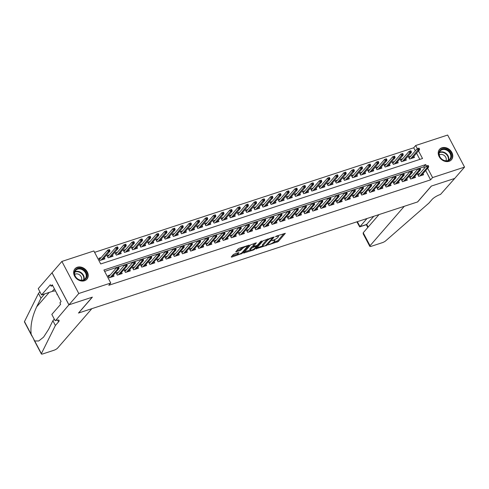 <?xml version="1.0" encoding="UTF-8"?>
<svg xmlns="http://www.w3.org/2000/svg" width="489" height="489" viewBox="0 0 489 489"><rect width="100%" height="100%" fill="white"/><g stroke="black" fill="none" stroke-linecap="round" stroke-linejoin="round"><path stroke-width="0.73" d="M268.32 244.891L278.296 241.529L285.325 233.32L276.34 236.12L275.454 236.762L276.896 236.383A3.185 0.819 152.2 0 1 278.473 236.321A3.185 0.819 152.2 0 1 278.217 236.969L277.642 237.636A3.185 0.819 152.2 0 1 273.846 239.897L271.915 240.753L273.302 240.521A3.185 0.819 152.2 0 1 274.885 240.46A3.185 0.819 152.2 0 1 274.629 241.108L274.048 241.774A3.185 0.819 152.2 0 1 270.252 244.035L268.32 244.891M77.366 267.238A7.903 6.369 -139 0 1 86.327 270.46A7.903 6.369 -139 0 1 86.895 279.182A7.903 6.369 -139 0 1 84.487 280.753A7.903 6.369 -139 0 1 75.526 277.532A7.903 6.369 -139 0 1 74.958 268.816A7.903 6.369 -139 0 1 77.366 267.238M441.946 147.782A7.903 6.369 -139 0 1 450.907 151.009A7.903 6.369 -139 0 1 451.475 159.726A7.903 6.369 -139 0 1 449.073 161.303A7.903 6.369 -139 0 1 440.106 158.075A7.903 6.369 -139 0 1 439.538 149.359A7.903 6.369 -139 0 1 441.946 147.782M234.372 253.993L233.186 254.702L231.236 256.945L231.645 257.128L242.269 253.333L249.304 245.123L239.372 248.235L238.186 248.944L235.747 251.853L240.282 250.515L242.636 248.461A2.659 0.685 152.2 0 1 245.148 246.823A2.659 0.685 152.2 0 1 247.128 246.517A2.659 0.685 152.2 0 1 246.914 247.061L242.336 252.33A2.659 0.685 152.2 0 1 239.824 253.968A2.659 0.685 152.2 0 1 237.843 254.274A2.659 0.685 152.2 0 1 238.057 253.73L238.901 252.654L238.406 252.672L234.372 253.993M415.326 150.863L413.706 147.788L415.668 145.52L447.649 135.043L464.55 167.104L454.715 178.43L431.292 186.101L417.52 201.963L78.601 313.009L92.372 297.147L68.949 304.824L78.784 293.498L61.883 261.438L93.864 250.961L100.716 263.956L422.52 158.515L418.511 150.905M464.55 167.104L432.576 177.58L427.649 168.234M426.469 166.003L425.723 164.579L103.912 270.02L110.765 283.015L108.796 285.283L430.607 179.842L432.576 177.58M110.765 283.015L78.784 293.498M256.102 248.797L267.141 245.185L274.17 236.976L263.058 240.79L256.102 248.797M253.516 249.965L243.589 253.076L250.619 244.867L256.34 242.819L253.357 246.468L256.529 245.57L257.715 244.867L260.655 241.487L261.829 240.973L254.702 249.256L253.516 249.965L253.223 249.402M101.174 257.55L98.87 258.308L100.013 260.472L104.903 258.87L104.279 257.691M109.322 254.885L107.018 255.637L108.161 257.801L113.051 256.199L112.427 255.02M117.47 252.214L115.166 252.966L116.309 255.136L121.199 253.534L120.575 252.355M125.618 249.543L123.314 250.301L124.457 252.465L129.347 250.863L128.723 249.683M133.766 246.872L131.462 247.63L132.605 249.793L137.488 248.192L136.871 247.012M141.908 244.207L139.609 244.958L140.753 247.128L145.636 245.527L145.013 244.341M150.056 241.535L147.757 242.293L148.894 244.457L153.784 242.856L153.161 241.676M158.204 238.864L155.899 239.622L157.042 241.786L161.932 240.185L161.309 239.005M166.352 236.199L164.047 236.951L165.19 239.115L170.08 237.513L169.457 236.334M174.5 233.528L172.195 234.28L173.338 236.45L178.228 234.848L177.605 233.669M182.648 230.857L180.343 231.615L181.486 233.779L186.376 232.177L185.753 230.997M190.796 228.192L188.491 228.944L189.634 231.108L194.518 229.506L193.901 228.326M198.937 225.521L196.639 226.273L197.782 228.442L202.666 226.841L202.043 225.655M207.085 222.85L204.787 223.607L205.924 225.771L210.814 224.17L210.191 222.99M215.233 220.178L212.929 220.936L214.072 223.1L218.962 221.499L218.338 220.319M223.381 217.513L221.077 218.265L222.22 220.435L227.11 218.827L226.486 217.648M231.529 214.842L229.225 215.594L230.368 217.764L235.258 216.162L234.634 214.983M239.677 212.171L237.373 212.929L238.516 215.093L243.406 213.491L242.782 212.312M247.825 209.506L245.521 210.258L246.664 212.422L251.548 210.82L250.93 209.64M255.967 206.835L253.669 207.587L254.812 209.757L259.696 208.155L259.072 206.975M264.115 204.164L261.817 204.922L262.954 207.085L267.844 205.484L267.22 204.304M272.263 201.499L269.959 202.25L271.102 204.414L275.992 202.813L275.368 201.633M280.411 198.827L278.107 199.579L279.25 201.749L284.14 200.148L283.516 198.962M288.559 196.156L286.254 196.914L287.398 199.078L292.288 197.477L291.664 196.297M296.707 193.485L294.402 194.243L295.545 196.407L300.435 194.805L299.812 193.626M304.849 190.82L302.55 191.572L303.693 193.736L308.577 192.134L307.96 190.954M312.997 188.149L310.698 188.901L311.835 191.071L316.725 189.469L316.102 188.289M321.145 185.478L318.846 186.236L319.983 188.399L324.873 186.798L324.25 185.618M329.293 182.813L326.988 183.564L328.131 185.728L333.021 184.127L332.398 182.947M337.441 180.141L335.136 180.893L336.279 183.063L341.169 181.462L340.546 180.282M345.589 177.47L343.284 178.228L344.427 180.392L349.317 178.791L348.694 177.611M353.736 174.799L351.432 175.557L352.575 177.721L357.459 176.119L356.842 174.94M361.878 172.134L359.58 172.886L360.723 175.056L365.607 173.448L364.99 172.269M370.026 169.463L367.728 170.215L368.865 172.385L373.755 170.783L373.131 169.604M378.174 166.792L375.87 167.55L377.013 169.714L381.903 168.112L381.279 166.932M386.322 164.127L384.018 164.879L385.161 167.042L390.051 165.441L389.427 164.261M394.47 161.456L392.166 162.207L393.309 164.377L398.199 162.776L397.575 161.596M402.618 158.784L400.314 159.542L401.457 161.706L406.347 160.105L405.723 158.925M419.898 173.442L417.6 174.2L418.737 176.364L423.627 174.762L423.003 173.583M411.75 176.113L409.452 176.865L410.595 179.035L415.479 177.434L414.855 176.254M403.608 178.785L401.304 179.536L402.447 181.706L407.331 180.105L406.714 178.919M395.46 181.45L393.156 182.208L394.299 184.371L399.189 182.77L398.566 181.59M387.312 184.121L385.008 184.879L386.151 187.042L391.041 185.441L390.418 184.261M379.164 186.792L376.86 187.544L378.003 189.714L382.893 188.112L382.27 186.932M371.017 189.463L368.712 190.215L369.855 192.379L374.745 190.777L374.122 189.598M362.869 192.128L360.57 192.886L361.707 195.05L366.597 193.448L365.974 192.269M354.721 194.799L352.422 195.551L353.565 197.721L358.449 196.12L357.826 194.94M346.579 197.47L344.274 198.222L345.417 200.386L350.301 198.785L349.684 197.605M338.431 200.135L336.126 200.893L337.269 203.057L342.159 201.456L341.536 200.276M330.283 202.807L327.978 203.565L329.121 205.728L334.011 204.127L333.388 202.947M322.135 205.478L319.83 206.23L320.973 208.4L325.863 206.798L325.24 205.612M313.987 208.149L311.682 208.901L312.826 211.065L317.716 209.463L317.092 208.283M305.839 210.814L303.541 211.572L304.678 213.736L309.568 212.134L308.944 210.955M297.691 213.485L295.393 214.237L296.536 216.407L301.42 214.805L300.796 213.626M289.549 216.156L287.245 216.908L288.388 219.072L293.272 217.471L292.654 216.291M281.401 218.821L279.097 219.579L280.24 221.743L285.13 220.142L284.506 218.962M273.253 221.493L270.949 222.244L272.092 224.414L276.982 222.813L276.358 221.633M265.105 224.164L262.801 224.916L263.944 227.085L268.834 225.484L268.21 224.298M256.957 226.829L254.653 227.587L255.796 229.751L260.686 228.149L260.062 226.969M248.809 229.5L246.511 230.258L247.648 232.422L252.538 230.82L251.914 229.641M240.661 232.171L238.363 232.923L239.506 235.093L244.39 233.491L243.773 232.312M232.519 234.842L230.215 235.594L231.358 237.758L236.242 236.156L235.625 234.977M224.372 237.507L222.067 238.265L223.21 240.429L228.1 238.828L227.477 237.648M216.224 240.178L213.919 240.93L215.062 243.1L219.952 241.499L219.329 240.319M208.076 242.85L205.771 243.601L206.914 245.765L211.804 244.164L211.181 242.984M199.928 245.515L197.629 246.273L198.766 248.436L203.656 246.835L203.033 245.655M191.78 248.186L189.481 248.944L190.624 251.108L195.508 249.506L194.885 248.326M183.632 250.857L181.333 251.609L182.476 253.779L187.36 252.177L186.743 250.991M175.49 253.528L173.185 254.28L174.328 256.444L179.218 254.842L178.595 253.663M167.342 256.193L165.037 256.951L166.181 259.115L171.071 257.514L170.447 256.334M159.194 258.864L156.89 259.616L158.033 261.786L162.923 260.185L162.299 259.005M151.046 261.536L148.742 262.287L149.885 264.451L154.775 262.85L154.151 261.67M142.898 264.201L140.6 264.959L141.737 267.122L146.627 265.521L146.003 264.341M134.75 266.872L132.452 267.624L133.595 269.794L138.479 268.192L137.855 267.012M126.608 269.543L124.304 270.295L125.447 272.465L130.331 270.863L129.713 269.677M118.46 272.208L116.156 272.966L117.299 275.13L122.189 273.528L121.565 272.349M430.607 179.842L425.681 170.502M424.464 168.192L423.755 166.847L104.64 271.401M110.312 274.879L108.008 275.637L109.151 277.801L114.041 276.199L113.417 275.02M413.706 147.788L94.591 252.342M419.825 159.402L416.542 153.173M410.766 156.119L408.462 156.871L409.605 159.035L414.489 157.434L413.871 156.254M68.949 304.824L52.048 272.764L61.883 261.438M417.337 148.674L415.668 145.52M423.755 166.847L425.723 164.579M273.241 242.483L277.838 240.661L283.944 233.632M272.477 237.648L272.789 237.287M256.951 247.825L262.825 245.9M265.613 245.557L272.544 238.033L271.095 238.284A3.185 0.819 152.2 0 0 267.306 240.545L263.131 245.35A3.185 0.819 152.2 0 0 262.874 245.998A3.185 0.819 152.2 0 0 264.457 245.936L265.613 245.557M267.648 238.968A3.185 0.819 152.2 0 0 266.847 239.677L267.306 240.545M262.874 245.998L262.416 245.13A3.185 0.819 152.2 0 1 262.672 244.482L266.847 239.677M250.221 250.026L244.518 251.896M254.952 243.131L252.984 245.399L253.357 246.468M256.78 245.478L256.364 245.949M250.515 249.634A2.659 0.685 152.2 0 0 250.301 250.179A2.659 0.685 152.2 0 0 252.281 249.873A2.659 0.685 152.2 0 0 254.793 248.235L256.407 246.377L255.992 246.193L252.128 247.776L250.515 249.634L250.056 248.767A2.659 0.685 152.2 0 0 249.842 249.311L250.301 250.179M250.056 248.767L251.67 246.914L253.168 246.101M237.526 252.96A2.659 0.685 152.2 0 0 237.385 253.406L237.843 254.274M242.642 247.165A2.659 0.685 152.2 0 0 242.177 247.593L242.636 248.461M236.676 250.68L239.824 249.647L242.177 247.593M247.073 246.407L247.917 245.435M232.079 255.973L237.758 254.109M419.47 148.98L419.012 148.112L418.199 148.381L418.657 149.249L419.47 148.98L419.464 149.805L418.003 150.288L417.178 148.729L409.085 158.051M418.657 149.249L410.723 158.668M419.464 149.805L412.19 158.191M417.178 148.729L418.199 148.381M427.789 166.572L428.608 166.309L428.15 165.441L427.337 165.71L427.789 166.572L427.135 167.617L428.602 167.134L421.322 175.52M419.862 175.997L427.135 167.617L426.316 166.058L418.217 175.38M427.337 165.71L426.316 166.058M428.602 167.134L428.608 166.309M439.776 150.74A6.84 5.513 -139 0 1 448.413 150.423A6.84 5.513 -139 0 1 450.613 159.066A6.84 5.513 -139 0 1 441.97 159.39A6.84 5.513 -139 0 1 439.776 150.74M450.014 158.986A6.333 5.104 41 0 0 448.162 151.125A6.333 5.104 41 0 0 440.216 150.979A6.333 5.104 41 0 0 439.978 151.278A6.333 5.104 41 0 0 441.83 159.139A6.333 5.104 41 0 0 449.782 159.286A6.333 5.104 41 0 0 450.014 158.986M445.937 160.789A4.511 3.637 41 0 0 444.507 155.698A4.511 3.637 41 0 0 439.263 154.995M450.919 160.276A7.855 6.333 41 0 0 451.127 160.056A7.855 6.333 41 0 0 451.414 159.683A7.855 6.333 41 0 0 449.122 149.94A7.855 6.333 41 0 0 439.263 149.756A7.855 6.333 41 0 0 439.073 149.989M75.19 270.197A6.84 5.513 -139 0 1 83.833 269.873A6.84 5.513 -139 0 1 86.033 278.522A6.84 5.513 -139 0 1 77.39 278.846A6.84 5.513 -139 0 1 75.19 270.197M85.434 278.443A6.333 5.104 41 0 0 83.582 270.582A6.333 5.104 41 0 0 75.63 270.429A6.333 5.104 41 0 0 75.398 270.729A6.333 5.104 41 0 0 77.25 278.589A6.333 5.104 41 0 0 85.196 278.736A6.333 5.104 41 0 0 85.434 278.443M81.357 280.246A4.511 3.637 41 0 0 79.927 275.148A4.511 3.637 41 0 0 74.683 274.451M86.339 279.732A7.855 6.333 41 0 0 86.541 279.506A7.855 6.333 41 0 0 86.834 279.14A7.855 6.333 41 0 0 84.542 269.39A7.855 6.333 41 0 0 74.683 269.207A7.855 6.333 41 0 0 74.493 269.439M56.95 293.675L56.944 294.372L57.574 294.855M367.013 218.51L359.971 226.621L366.738 224.402L368.15 227.092M454.752 178.418L431.414 186.064L417.643 201.92L404.281 206.303L370.045 245.722A3.038 0.782 152.2 0 0 369.8 246.34A3.038 0.782 152.2 0 0 371.31 246.285L382.429 242.636A3.038 0.782 152.2 0 0 385.699 240.826L428.926 203.088L432.074 199.463A7.097 1.822 -27.8 0 1 440.534 194.42L454.746 178.393M379.012 214.579L363.217 232.77L370.045 245.722M373.779 216.297L366.426 224.659L359.666 226.872L359.971 226.621L357.367 221.67M369.8 246.34L363.199 233.821L363.217 232.77M356.878 221.829L359.666 226.872M91.84 308.669L57.604 348.095A3.038 0.782 152.2 0 1 53.979 350.252L42.861 353.895A3.038 0.782 152.2 0 1 41.351 353.957A3.038 0.782 152.2 0 1 41.388 353.639L55.385 325.478L58.533 321.854A7.097 1.822 152.2 0 0 59.108 320.411A7.097 1.822 152.2 0 0 55.587 320.552L68.906 304.836L92.25 297.19L78.478 313.052L91.84 308.669M31.926 336.077L24.45 321.896A3.038 0.782 -27.8 0 1 24.487 321.585L38.484 293.418L40.984 298.162L36.693 306.799C32.085 316.731 30.245 325.882 31.168 334.262L34.701 340.967L38.723 340.986L43.588 337.129L48.594 329.372L52.885 320.735L54.297 319.109M52.885 320.735L55.385 325.478M38.484 293.418L39.896 291.792M44.578 293.926A7.097 1.822 152.2 0 1 44.132 294.537L40.984 298.162M68.906 304.836L52.005 272.783L38.234 288.638L41.547 294.922L50.361 284.769L51.094 286.157L52.708 285.625M55.135 320.698L51.828 314.415L60.642 304.262L59.909 302.88L61.088 301.517L52.274 284.8L51.094 286.157M41.547 294.922L52.176 291.438A11.4 9.187 -139 0 1 55.538 290.992M411.322 151.651L410.864 150.783L410.051 151.046L410.509 151.914L411.322 151.651L411.322 152.476L409.855 152.959L409.03 151.401L400.937 160.722M410.509 151.914L402.575 161.339M411.322 152.476L404.042 160.857M409.03 151.401L410.051 151.046M403.174 154.316L402.722 153.454L401.903 153.717L402.361 154.585L403.174 154.316L403.174 155.147L401.707 155.624L400.882 154.066L392.789 163.387M402.361 154.585L394.427 164.011M403.174 155.147L395.894 163.528M400.882 154.066L401.903 153.717M395.026 156.987L394.574 156.119L393.755 156.388L394.213 157.256L395.026 156.987L395.026 157.819L393.559 158.295L392.734 156.737L384.641 166.058M394.213 157.256L386.279 166.676M395.026 157.819L387.746 166.199M392.734 156.737L393.755 156.388M386.885 159.658L386.426 158.791L385.613 159.059L386.065 159.921L386.885 159.658L386.878 160.484L385.411 160.967L384.592 159.408L376.493 168.729M386.065 159.921L378.131 169.347M386.878 160.484L379.598 168.87M384.592 159.408L385.613 159.059M419.641 169.243L420.461 168.974L420.002 168.112L419.189 168.375L419.641 169.243L418.987 170.288L420.454 169.805L413.181 178.185M411.714 178.668L418.987 170.288L418.168 168.723L410.075 178.051M419.189 168.375L418.168 168.723M420.454 169.805L420.461 168.974M411.5 171.914L412.313 171.645L411.854 170.777L411.041 171.046L411.5 171.914L410.846 172.953L412.306 172.476L405.033 180.857M403.566 181.34L410.846 172.953L410.02 171.394L401.927 180.716M411.041 171.046L410.02 171.394M412.306 172.476L412.313 171.645M403.352 174.579L404.165 174.316L403.706 173.448L402.893 173.717L403.352 174.579L402.698 175.624L404.165 175.141L396.885 183.528M395.418 184.005L402.698 175.624L401.872 174.066L393.779 183.387M402.893 173.717L401.872 174.066M404.165 175.141L404.165 174.316M395.204 177.25L396.017 176.987L395.558 176.119L394.745 176.382L395.204 177.25L394.55 178.296L396.017 177.813L388.737 186.193M387.27 186.676L394.55 178.296L393.724 176.737L385.632 186.058M394.745 176.382L393.724 176.737M396.017 177.813L396.017 176.987M378.737 162.324L378.278 161.462L377.465 161.725L377.918 162.593L378.737 162.324L378.731 163.155L377.264 163.638L376.444 162.073L368.345 171.401M377.918 162.593L369.99 172.018M378.731 163.155L371.457 171.535M376.444 162.073L377.465 161.725M387.056 179.921L387.869 179.652L387.416 178.785L386.597 179.053L387.056 179.921L386.402 180.961L387.869 180.484L380.589 188.864M379.122 189.347L386.402 180.961L385.576 179.402L377.484 188.723M386.597 179.053L385.576 179.402M387.869 180.484L387.869 179.652M370.589 164.995L370.13 164.127L369.317 164.396L369.776 165.264L370.589 164.995L370.583 165.826L369.116 166.303L368.296 164.744L360.204 174.066M369.776 165.264L361.842 174.689M370.583 165.826L363.309 174.206M368.296 164.744L369.317 164.396M378.908 182.593L379.721 182.324L379.268 181.456L378.449 181.725L378.908 182.593L378.254 183.632L379.721 183.155L372.441 191.535M370.974 192.012L378.254 183.632L377.435 182.073L369.336 191.395M378.449 181.725L377.435 182.073M379.721 183.155L379.721 182.324M362.441 167.666L361.982 166.798L361.169 167.067L361.628 167.929L362.441 167.666L362.441 168.491L360.974 168.974L360.149 167.415L352.056 176.737M361.628 167.929L353.694 177.354M362.441 168.491L355.161 176.877M360.149 167.415L361.169 167.067M370.76 185.258L371.579 184.995L371.12 184.127L370.307 184.396L370.76 185.258L370.106 186.303L371.573 185.82L364.293 194.2M362.832 194.683L370.106 186.303L369.287 184.744L361.188 194.066M370.307 184.396L369.287 184.744M371.573 185.82L371.579 184.995M354.293 170.331L353.834 169.469L353.021 169.732L353.48 170.6L354.293 170.331L354.293 171.162L352.826 171.645L352.001 170.086L343.908 179.408M353.48 170.6L345.546 180.025M354.293 171.162L347.013 179.542M352.001 170.086L353.021 169.732M362.618 187.929L363.431 187.66L362.972 186.798L362.16 187.061L362.618 187.929L361.958 188.974L363.425 188.491L356.151 196.871M354.684 197.354L361.958 188.974L361.139 187.409L353.046 196.737M362.16 187.061L361.139 187.409M363.425 188.491L363.431 187.66M346.145 173.002L345.692 172.134L344.873 172.403L345.332 173.271L346.145 173.002L346.145 173.833L344.678 174.31L343.853 172.751L335.76 182.073M345.332 173.271L337.398 182.697M346.145 173.833L338.865 182.214M343.853 172.751L344.873 172.403M354.47 190.6L355.283 190.331L354.825 189.463L354.012 189.732L354.47 190.6L353.816 191.639L355.277 191.162L348.003 199.543M346.536 200.019L353.816 191.639L352.991 190.08L344.898 199.402M354.012 189.732L352.991 190.08M355.277 191.162L355.283 190.331M337.997 175.673L337.544 174.805L336.725 175.074L337.184 175.942L337.997 175.673L337.997 176.505L336.53 176.981L335.711 175.423L327.612 184.744M337.184 175.942L329.25 185.362M337.997 176.505L330.717 184.885M335.711 175.423L336.725 175.074M346.322 193.265L347.135 193.002L346.677 192.134L345.864 192.403L346.322 193.265L345.668 194.31L347.135 193.827L339.855 202.214M338.388 202.691L345.668 194.31L344.843 192.752L336.75 202.073M345.864 192.403L344.843 192.752M347.135 193.827L347.135 193.002M329.855 178.344L329.397 177.476L328.584 177.745L329.036 178.607L329.855 178.344L329.849 179.17L328.382 179.652L327.563 178.094L319.464 187.415M329.036 178.607L321.102 188.033M329.849 179.17L322.569 187.55M327.563 178.094L328.584 177.745M338.174 195.936L338.987 195.667L338.535 194.805L337.716 195.068L338.174 195.936L337.52 196.981L338.987 196.499L331.707 204.879M330.24 205.362L337.52 196.981L336.695 195.423L328.602 204.744M337.716 195.068L336.695 195.423M338.987 196.499L338.987 195.667M321.707 181.009L321.249 180.148L320.436 180.41L320.888 181.278L321.707 181.009L321.701 181.841L320.234 182.324L319.415 180.759L311.316 190.087M320.888 181.278L312.96 190.704M321.701 181.841L314.427 190.221M319.415 180.759L320.436 180.41M330.026 198.607L330.839 198.338L330.387 197.47L329.568 197.739L330.026 198.607L329.372 199.646L330.839 199.17L323.559 207.55M322.092 208.033L329.372 199.646L328.547 198.088L320.454 207.409M329.568 197.739L328.547 198.088M330.839 199.17L330.839 198.338M313.559 183.681L313.101 182.813L312.288 183.082L312.746 183.95L313.559 183.681L313.553 184.512L312.086 184.989L311.267 183.43L303.174 192.752M312.746 183.95L304.812 193.369M313.553 184.512L306.279 192.892M311.267 183.43L312.288 183.082M321.878 201.279L322.697 201.01L322.239 200.142L321.426 200.411L321.878 201.279L321.224 202.318L322.691 201.835L315.411 210.221M313.944 210.698L321.224 202.318L320.405 200.759L312.306 210.081M321.426 200.411L320.405 200.759M322.691 201.835L322.697 201.01M305.411 186.352L304.953 185.484L304.14 185.753L304.598 186.615L305.411 186.352L305.411 187.177L303.944 187.66L303.119 186.101L295.026 195.423M304.598 186.615L296.664 196.04M305.411 187.177L298.131 195.563M303.119 186.101L304.14 185.753M313.73 203.944L314.549 203.681L314.091 202.813L313.278 203.082L313.73 203.944L313.076 204.989L314.543 204.506L307.263 212.886M305.802 213.369L313.076 204.989L312.257 203.43L304.158 212.752M313.278 203.082L312.257 203.43M314.543 204.506L314.549 203.681M297.263 189.017L296.805 188.155L295.992 188.418L296.45 189.286L297.263 189.017L297.263 189.848L295.796 190.331L294.971 188.772L286.878 198.094M296.45 189.286L288.516 198.711M297.263 189.848L289.983 198.228M294.971 188.772L295.992 188.418M305.588 206.615L306.401 206.346L305.943 205.484L305.13 205.747L305.588 206.615L304.928 207.66L306.395 207.177L299.121 215.557M297.654 216.04L304.928 207.66L304.109 206.095L296.016 215.417M305.13 205.747L304.109 206.095M306.395 207.177L306.401 206.346M289.115 191.688L288.663 190.82L287.844 191.089L288.302 191.957L289.115 191.688L289.115 192.519L287.648 192.996L286.823 191.437L278.73 200.759M288.302 191.957L280.368 201.382M289.115 192.519L281.835 200.9M286.823 191.437L287.844 191.089M297.44 209.286L298.253 209.017L297.795 208.149L296.982 208.418L297.44 209.286L296.786 210.325L298.247 209.848L290.973 218.228M289.506 218.705L296.786 210.325L295.961 208.766L287.868 218.088M296.982 208.418L295.961 208.766M298.247 209.848L298.253 209.017M280.967 194.359L280.515 193.491L279.696 193.76L280.154 194.628L280.967 194.359L280.967 195.184L279.5 195.667L278.681 194.109L270.582 203.43M280.154 194.628L272.22 204.047M280.967 195.184L273.687 203.571M278.681 194.109L279.696 193.76M289.292 211.951L290.105 211.688L289.647 210.82L288.834 211.089L289.292 211.951L288.638 212.996L290.105 212.513L282.825 220.9M281.358 221.376L288.638 212.996L287.813 211.437L279.72 220.759M288.834 211.089L287.813 211.437M290.105 212.513L290.105 211.688M272.825 197.03L272.367 196.162L271.554 196.425L272.006 197.293L272.825 197.03L272.819 197.856L271.352 198.338L270.533 196.78L262.434 206.101M272.006 197.293L264.078 206.719M272.819 197.856L265.539 206.236M270.533 196.78L271.554 196.425M281.144 214.622L281.957 214.353L281.505 213.491L280.686 213.754L281.144 214.622L280.49 215.667L281.957 215.184L274.677 223.565M273.21 224.048L280.49 215.667L279.665 214.103L271.572 223.43M280.686 213.754L279.665 214.103M281.957 215.184L281.957 214.353M264.677 199.695L264.219 198.834L263.406 199.096L263.858 199.964L264.677 199.695L264.671 200.527L263.204 201.003L262.385 199.445L254.292 208.766M263.858 199.964L255.93 209.39M264.671 200.527L257.397 208.907M262.385 199.445L263.406 199.096M272.996 217.293L273.809 217.024L273.357 216.156L272.538 216.425L272.996 217.293L272.342 218.332L273.809 217.856L266.529 226.236M265.062 226.719L272.342 218.332L271.523 216.774L263.424 226.095M272.538 216.425L271.523 216.774M273.809 217.856L273.809 217.024M256.529 202.367L256.071 201.499L255.258 201.768L255.716 202.635L256.529 202.367L256.523 203.198L255.062 203.675L254.237 202.116L246.144 211.437M255.716 202.635L247.782 212.055M256.523 203.198L249.249 211.578M254.237 202.116L255.258 201.768M264.849 219.958L265.668 219.695L265.209 218.827L264.396 219.096L264.849 219.958L264.194 221.004L265.661 220.521L258.381 228.907M256.914 229.384L264.194 221.004L263.375 219.445L255.276 228.766M264.396 219.096L263.375 219.445M265.661 220.521L265.668 219.695M248.381 205.038L247.923 204.17L247.11 204.439L247.568 205.301L248.381 205.038L248.381 205.863L246.914 206.346L246.089 204.787L237.996 214.109M247.568 205.301L239.634 214.726M248.381 205.863L241.101 214.243M246.089 204.787L247.11 204.439M256.701 222.629L257.52 222.367L257.061 221.499L256.248 221.761L256.701 222.629L256.047 223.675L257.514 223.192L250.24 231.572M248.773 232.055L256.047 223.675L255.227 222.116L247.128 231.438M256.248 221.761L255.227 222.116M257.514 223.192L257.52 222.367M240.233 207.703L239.775 206.841L238.962 207.104L239.421 207.972L240.233 207.703L240.233 208.534L238.766 209.017L237.941 207.452L229.848 216.78M239.421 207.972L231.486 217.397M240.233 208.534L232.953 216.914M237.941 207.452L238.962 207.104M248.559 225.301L249.372 225.032L248.913 224.164L248.1 224.433L248.559 225.301L247.899 226.34L249.366 225.863L242.092 234.243M240.625 234.726L247.899 226.34L247.079 224.781L238.987 234.103M248.1 224.433L247.079 224.781M249.366 225.863L249.372 225.032M232.086 210.374L231.633 209.506L230.814 209.775L231.273 210.643L232.086 210.374L232.086 211.205L230.619 211.682L229.793 210.123L221.7 219.445M231.273 210.643L223.339 220.068M232.086 211.205L224.806 219.585M229.793 210.123L230.814 209.775M240.411 227.972L241.224 227.703L240.765 226.835L239.952 227.104L240.411 227.972L239.757 229.011L241.224 228.534L233.944 236.914M232.477 237.391L239.757 229.011L238.932 227.452L230.839 236.774M239.952 227.104L238.932 227.452M241.224 228.534L241.224 227.703M223.938 213.045L223.485 212.177L222.666 212.446L223.125 213.308L223.938 213.045L223.938 213.87L222.471 214.353L221.651 212.794L213.552 222.116M223.125 213.308L215.191 222.733M223.938 213.87L216.658 222.257M221.651 212.794L222.666 212.446M232.263 230.637L233.076 230.374L232.617 229.506L231.804 229.775L232.263 230.637L231.609 231.682L233.076 231.199L225.796 239.579M224.329 240.062L231.609 231.682L230.784 230.123L222.691 239.445M231.804 229.775L230.784 230.123M233.076 231.199L233.076 230.374M215.796 215.71L215.337 214.848L214.524 215.111L214.977 215.979L215.796 215.71L215.79 216.541L214.323 217.024L213.504 215.466L205.404 224.787M214.977 215.979L207.049 225.405M215.79 216.541L208.51 224.922M213.504 215.466L214.524 215.111M207.648 218.381L207.189 217.513L206.376 217.782L206.835 218.65L207.648 218.381L207.642 219.213L206.175 219.689L205.356 218.131L197.263 227.452M206.835 218.65L198.901 228.076M207.642 219.213L200.368 227.593M205.356 218.131L206.376 217.782M199.5 221.052L199.041 220.184L198.228 220.453L198.687 221.321L199.5 221.052L199.494 221.878L198.033 222.361L197.208 220.802L189.115 230.123M198.687 221.321L190.753 230.741M199.494 221.878L192.22 230.264M197.208 220.802L198.228 220.453M224.115 233.308L224.928 233.039L224.475 232.177L223.656 232.44L224.115 233.308L223.461 234.353L224.928 233.87L217.648 242.251M216.181 242.733L223.461 234.353L222.636 232.788L214.543 242.116M223.656 232.44L222.636 232.788M224.928 233.87L224.928 233.039M215.967 235.979L216.78 235.71L216.327 234.842L215.508 235.111L215.967 235.979L215.313 237.018L216.78 236.542L209.5 244.922M208.033 245.399L215.313 237.018L214.494 235.46L206.395 244.781M215.508 235.111L214.494 235.46M216.78 236.542L216.78 235.71M207.819 238.644L208.638 238.381L208.18 237.513L207.367 237.782L207.819 238.644L207.165 239.689L208.632 239.207L201.352 247.593M199.885 248.07L207.165 239.689L206.346 238.131L198.247 247.452M207.367 237.782L206.346 238.131M208.632 239.207L208.638 238.381M191.352 223.724L190.893 222.856L190.08 223.125L190.539 223.986L191.352 223.724L191.352 224.549L189.885 225.032L189.06 223.473L180.967 232.795M190.539 223.986L182.605 233.412M191.352 224.549L184.072 232.929M189.06 223.473L190.08 223.125M199.671 241.315L200.49 241.046L200.032 240.185L199.219 240.447L199.671 241.315L199.017 242.361L200.484 241.878L193.21 250.258M191.743 250.741L199.017 242.361L198.198 240.802L190.099 250.123M199.219 240.447L198.198 240.802M200.484 241.878L200.49 241.046M183.204 226.389L182.752 225.527L181.932 225.79L182.391 226.658L183.204 226.389L183.204 227.22L181.737 227.703L180.912 226.138L172.819 235.46M182.391 226.658L174.457 236.083M183.204 227.22L175.924 235.6M180.912 226.138L181.932 225.79M191.529 243.987L192.342 243.718L191.884 242.85L191.071 243.119L191.529 243.987L190.869 245.026L192.336 244.549L185.062 252.929M183.595 253.412L190.869 245.026L190.05 243.467L181.957 252.789M191.071 243.119L190.05 243.467M192.336 244.549L192.342 243.718M175.056 229.06L174.604 228.192L173.784 228.461L174.243 229.329L175.056 229.06L175.056 229.891L173.589 230.368L172.764 228.809L164.671 238.131M174.243 229.329L166.309 238.748M175.056 229.891L167.776 238.271M172.764 228.809L173.784 228.461M183.381 246.658L184.194 246.389L183.736 245.521L182.923 245.79L183.381 246.658L182.727 247.697L184.194 247.214L176.914 255.6M175.447 256.077L182.727 247.697L181.902 246.138L173.809 255.46M182.923 245.79L181.902 246.138M184.194 247.214L184.194 246.389M166.914 231.731L166.456 230.863L165.643 231.132L166.095 231.994L166.914 231.731L166.908 232.556L165.441 233.039L164.622 231.48L156.523 240.802M166.095 231.994L158.161 241.419M166.908 232.556L159.628 240.943M164.622 231.48L165.643 231.132M175.233 249.323L176.046 249.06L175.588 248.192L174.775 248.461L175.233 249.323L174.579 250.368L176.046 249.885L168.766 258.265M167.299 258.748L174.579 250.368L173.754 248.809L165.661 258.131M174.775 248.461L173.754 248.809M176.046 249.885L176.046 249.06M158.766 234.396L158.308 233.534L157.495 233.797L157.947 234.665L158.766 234.396L158.76 235.227L157.293 235.71L156.474 234.145L148.375 243.473M157.947 234.665L150.019 244.09M158.76 235.227L151.48 243.608M156.474 234.145L157.495 233.797M167.085 251.994L167.898 251.725L167.446 250.863L166.627 251.126L167.085 251.994L166.431 253.033L167.898 252.556L160.618 260.937M159.151 261.419L166.431 253.033L165.606 251.474L157.513 260.796M166.627 251.126L165.606 251.474M167.898 252.556L167.898 251.725M150.618 237.067L150.16 236.199L149.347 236.468L149.805 237.336L150.618 237.067L150.612 237.898L149.145 238.375L148.326 236.817L140.233 246.138M149.805 237.336L141.871 246.762M150.612 237.898L143.338 246.279M148.326 236.817L149.347 236.468M158.937 254.665L159.75 254.396L159.298 253.528L158.479 253.797L158.937 254.665L158.283 255.704L159.75 255.227L152.47 263.608M151.003 264.084L158.283 255.704L157.464 254.146L149.365 263.467M158.479 253.797L157.464 254.146M159.75 255.227L159.75 254.396M142.47 239.738L142.012 238.87L141.199 239.139L141.657 240.007L142.47 239.738L142.464 240.564L141.003 241.046L140.178 239.488L132.085 248.809M141.657 240.007L133.723 249.427M142.464 240.564L135.19 248.95M140.178 239.488L141.199 239.139M150.789 257.33L151.608 257.067L151.15 256.199L150.337 256.468L150.789 257.33L150.135 258.375L151.602 257.892L144.322 266.279M142.861 266.756L150.135 258.375L149.316 256.817L141.217 266.138M150.337 256.468L149.316 256.817M151.602 257.892L151.608 257.067M134.322 242.41L133.864 241.542L133.051 241.804L133.509 242.672L134.322 242.41L134.322 243.235L132.855 243.718L132.03 242.159L123.937 251.48M133.509 242.672L125.575 252.098M134.322 243.235L127.042 251.615M132.03 242.159L133.051 241.804M142.641 260.001L143.46 259.732L143.002 258.87L142.189 259.133L142.641 260.001L141.987 261.047L143.454 260.564L136.18 268.944M134.713 269.427L141.987 261.047L141.168 259.482L133.075 268.809M142.189 259.133L141.168 259.482M143.454 260.564L143.46 259.732M126.174 245.075L125.722 244.213L124.903 244.476L125.361 245.344L126.174 245.075L126.174 245.906L124.707 246.383L123.882 244.824L115.789 254.146M125.361 245.344L117.427 254.769M126.174 245.906L118.894 254.286M123.882 244.824L124.903 244.476M134.499 262.672L135.312 262.404L134.854 261.536L134.041 261.804L134.499 262.672L133.845 263.712L135.306 263.235L128.032 271.615M126.565 272.098L133.845 263.712L133.02 262.153L124.927 271.474M134.041 261.804L133.02 262.153M135.306 263.235L135.312 262.404M118.026 247.746L117.574 246.878L116.755 247.147L117.213 248.015L118.026 247.746L118.026 248.577L116.559 249.054L115.74 247.495L107.641 256.817M117.213 248.015L109.279 257.434M118.026 248.577L110.746 256.957M115.74 247.495L116.755 247.147M126.351 265.338L127.164 265.075L126.706 264.207L125.893 264.476L126.351 265.338L125.697 266.383L127.164 265.9L119.884 274.286M118.417 274.763L125.697 266.383L124.872 264.824L116.779 274.146M125.893 264.476L124.872 264.824M127.164 265.9L127.164 265.075M109.884 250.417L109.426 249.549L108.613 249.818L109.065 250.68L109.884 250.417L109.878 251.242L108.411 251.725L107.592 250.166L99.493 259.488M109.065 250.68L101.131 260.105M109.878 251.242L102.598 259.622M107.592 250.166L108.613 249.818M118.204 268.009L119.016 267.746L118.558 266.878L117.745 267.141L118.204 268.009L117.549 269.054L119.016 268.571L111.737 276.951M110.269 277.434L117.549 269.054L116.724 267.495L108.631 276.817M117.745 267.141L116.724 267.495M119.016 268.571L119.016 267.746M273.106 240.142L273.302 240.521M276.695 236.004L276.896 236.383M277.838 240.661L278.296 241.529M276.652 241.37L277.11 242.232M266.835 244.61L267.141 245.185M265.753 245.502L265.955 245.888M256.303 248.571L256.517 248.98M272.055 237.526L272.257 237.905M270.9 237.905L271.095 238.284M262.672 244.482L263.131 245.35M243.864 252.648L244.084 253.057M252.984 245.399L253.436 246.267M254.372 248.632L254.702 249.256M255.79 245.814L255.992 246.193M252.856 246.205L253.314 247.073M251.67 246.914L252.128 247.776M237.636 252.923L238.057 253.73M241.01 248.938L241.468 249.806M239.824 249.647L240.282 250.515M236.028 251.425L236.242 251.835M241.939 252.709L242.269 253.333M240.79 253.485L241.083 254.035M231.431 256.719L231.645 257.128M439.415 152.36A6.333 5.104 -139 0 1 446.292 153.638A6.333 5.104 -139 0 1 448.523 160.264M448.132 160.447A6.125 4.939 41 0 0 445.986 153.986A6.125 4.939 41 0 0 439.293 152.776M74.835 271.811A6.333 5.104 -139 0 1 81.712 273.094A6.333 5.104 -139 0 1 83.943 279.72M83.552 279.897A6.125 4.939 41 0 0 81.406 273.443A6.125 4.939 41 0 0 74.713 272.226M57.592 320.069L58.533 321.854M44.132 294.537L43.924 294.14M24.487 321.585L31.168 334.262M34.701 340.967L41.388 353.639M36.693 306.799L49.181 292.422M54.413 288.865L52.176 291.438M274.463 239.665L274.885 240.46M278.07 235.557L278.473 236.321M272.361 237.428L272.605 237.892M256.218 245.674L256.487 246.175M246.756 245.814L247.128 246.517M366.316 224.696L367.795 227.495M33.875 339.782L41.351 353.957"/></g></svg>
